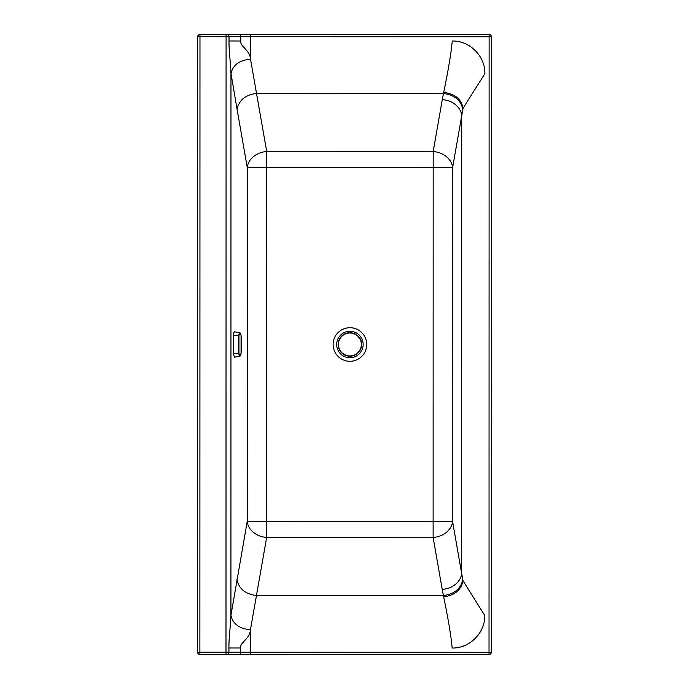 <?xml version="1.0" encoding="UTF-8"?>
<svg xmlns="http://www.w3.org/2000/svg" width="689" height="689" viewBox="0 0 689 689"><rect width="100%" height="100%" fill="white"/><g stroke="black" fill="none" stroke-linecap="round" stroke-linejoin="round"><path stroke-width="1.03" d="M230.97 75.308L231.022 73.594C232.787 65.136 239.281 60.313 250.503 59.108C249.978 49.849 239.677 46.473 240.771 40.987L229.015 40.978C228.8 51.546 231.039 65.739 230.97 75.308L230.936 615.38C232.77 623.795 239.264 628.626 250.417 629.867C249.883 639.125 239.591 642.492 240.676 647.987L228.929 647.987C228.714 637.42 230.953 623.226 230.893 613.658L230.893 613.658M463.042 580.81L484.789 615.51C485.168 632.907 469.545 648.461 452.148 648.022C450.942 633.63 447.04 613.313 443.682 596.863C454.688 595.391 461.139 590.042 463.042 580.81L462.784 579.535C460.924 588.69 454.464 594.039 443.406 595.572L256.454 595.546L250.417 629.867L250.46 652.233L240.676 652.225L240.676 647.987M462.784 579.535L461.656 573.343L461.725 115.692L462.853 109.499C460.993 100.344 454.542 94.996 443.483 93.454L256.532 93.428L250.503 59.108L250.555 34.459L199.974 34.45A2.282 2.282 0 0 0 197.691 36.732L199.974 36.732L199.974 34.45M237.025 579.501C238.773 588.75 245.25 594.099 256.454 595.546L266.66 537.411L433.123 537.437L442.217 589.379A19.585 15.959 170.1 0 0 461.656 573.343L452.552 521.401L433.123 521.392L433.123 537.437A19.585 15.959 170.1 0 0 452.552 521.401L452.613 167.634A19.585 15.959 10 0 0 433.174 151.589L266.721 151.563L256.532 93.428C245.327 94.875 238.85 100.224 237.094 109.465L247.282 167.599A19.585 15.959 170.1 0 1 266.721 151.563L266.66 537.411A19.585 15.959 10 0 1 247.23 521.366L433.123 521.392L433.174 167.634L247.282 167.599L247.23 521.366L230.936 615.38M442.217 589.379L443.682 596.863M462.853 109.499L463.12 108.19L484.867 73.654C485.323 56.214 469.674 40.565 452.242 41.013C451.019 55.482 447.083 75.876 443.699 92.421A465.867 270.424 16.3 0 0 443.483 93.454L442.295 99.647A19.585 15.959 10 0 1 461.725 115.692L452.613 167.634L433.174 167.634L433.174 151.589L442.295 99.647M463.12 108.19C461.199 98.983 454.731 93.73 443.699 92.421M489.026 654.55A2.282 2.282 0 0 0 491.309 652.268L489.026 652.268L489.026 654.55L199.879 654.507A2.282 2.282 0 0 1 197.597 652.225L197.691 36.732M491.403 36.775L489.121 36.775L489.121 34.493A2.282 2.282 0 0 1 491.403 36.775L491.309 652.268M489.121 34.493L250.555 34.459M197.597 652.225L199.879 652.225L199.879 654.507M338.144 344.466A11.747 11.747 0 0 1 349.891 332.718A11.747 11.747 0 0 1 361.647 344.466A11.747 11.747 -90 0 1 349.891 356.213A11.747 11.747 -90 0 1 338.144 344.466A11.747 11.747 0 0 1 349.891 332.718A11.747 11.747 0 0 1 361.647 344.466A11.747 11.747 -90 0 1 349.891 356.213A11.747 11.747 -90 0 1 338.144 344.466M239.987 356.058L234.449 357.212L233.347 353.517L233.347 335.526L233.847 332.753L234.449 331.762L239.893 332.899C239.41 332.623 238.98 333.528 238.601 335.621L238.609 353.414C238.988 355.498 239.419 356.385 239.901 356.075L239.987 356.058C240.599 355.903 240.961 354.938 241.064 353.164L241.064 335.758C240.797 333.786 240.487 332.925 240.117 333.175C239.677 332.942 239.281 333.829 238.945 335.819L233.347 335.526M238.945 335.819L238.945 353.216C239.29 355.197 239.677 356.058 240.125 355.8L241.064 353.173C241.65 347.42 241.641 340.822 241.055 335.75L241.055 335.741C240.926 333.907 240.573 332.959 239.996 332.916M237.094 109.465L231.022 73.594M357.961 359.236A16.786 16.786 0 0 0 358.65 330.169A16.786 16.786 0 0 0 333.132 344.104A16.786 16.786 0 0 0 357.961 359.236M356.265 356.118A13.237 13.237 0 0 0 361.536 338.153A13.237 13.237 0 0 0 343.57 332.882A13.237 13.237 0 0 0 338.299 350.847A13.237 13.237 0 0 0 356.265 356.118M240.771 40.987L240.771 36.741L489.121 36.775L489.026 652.268L250.46 652.233L250.46 654.516M229.015 40.978L229.024 36.741A2.282 1.369 -90 0 0 227.646 34.45M240.771 34.459L240.771 36.741L199.974 36.732L199.879 652.225L228.929 652.225L228.929 647.987M225.992 654.507L226.087 34.45M240.676 654.516L240.676 652.225L228.929 652.225A2.282 1.369 -90 0 1 227.559 654.507M240.762 36.741L241.374 36.741M349.891 333.002A11.455 11.455 0 0 1 359.813 350.193A11.455 11.455 0 0 1 339.97 350.193A11.455 11.455 0 0 1 349.891 333.002M233.347 353.517L238.945 353.216"/></g></svg>
